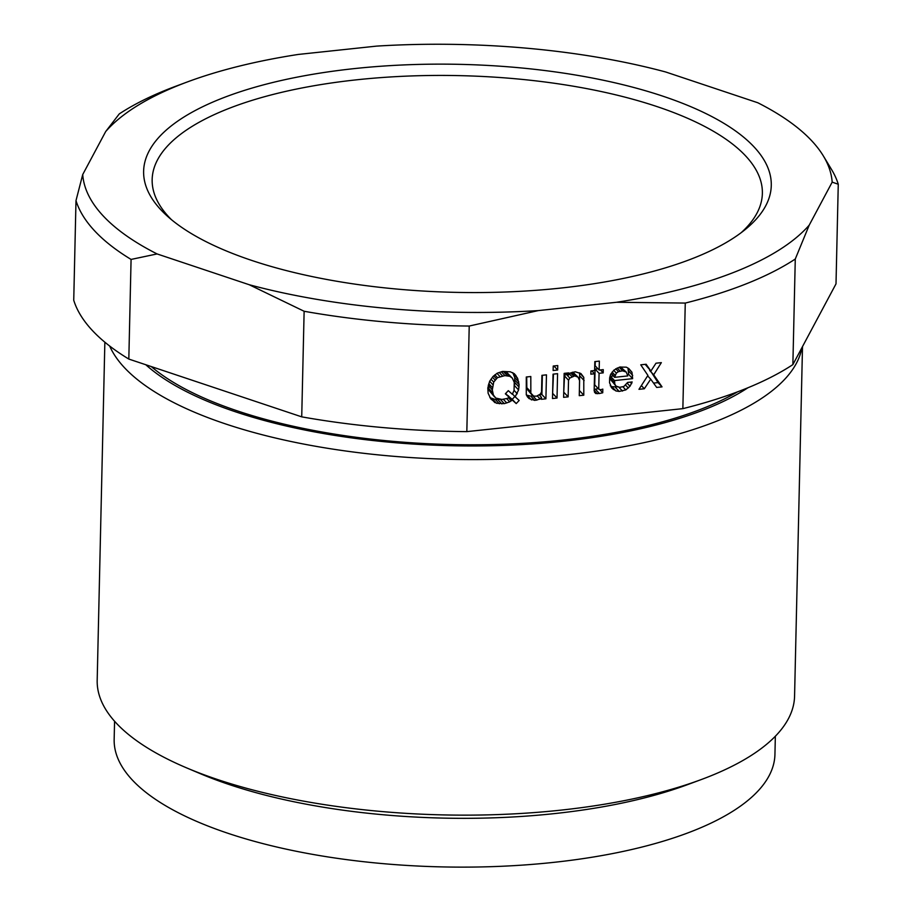 <?xml version="1.0" encoding="UTF-8"?>
<svg xmlns="http://www.w3.org/2000/svg" width="912" height="912" viewBox="0 0 912 912"><rect width="100%" height="100%" fill="white"/><g stroke="black" fill="none" stroke-linecap="round" stroke-linejoin="round"><path stroke-width="1.37" d="M795.275 259.031A383.667 139.365 -178.7 0 1 685.265 303.069L682.86 408.644A383.667 139.365 -178.7 0 0 792.87 364.618L836.008 283.86L838.265 184.224L832.177 182.149L809.206 225.161L795.275 259.031L792.87 364.618M685.265 303.069L616.558 302.271L538.285 310.593L469.224 326.04A383.667 139.365 -178.7 0 1 304.129 311.266L249.181 284.715L157.081 253.935L131.077 259.43A383.667 139.365 -178.7 0 1 75.992 200.617L82.718 174.557L105.689 131.545L119.267 113.909A383.667 139.365 -178.7 0 1 176.506 85.967L187.747 81.795A368.562 133.882 -178.7 0 1 298.338 54.435L376.61 46.113A368.562 133.882 -178.7 0 1 665.714 71.991L757.815 102.76A374.946 136.196 -178.7 0 1 823.376 155.986A374.946 136.196 -178.7 0 1 832.177 182.149M823.376 155.986L831.562 169.541A383.667 139.365 -178.7 0 1 838.265 184.224M75.992 200.617L73.735 300.253A383.667 139.365 -178.7 0 0 128.82 359.066L301.724 416.852L304.129 311.266M131.077 259.43L128.82 359.066M469.224 326.04L466.83 431.627A383.667 139.365 -178.7 0 1 301.724 416.852M466.83 431.627L682.86 408.644M553.128 370.5L557.654 370.021L557.756 365.552L553.231 366.031L553.128 370.5M619.761 367.057L613.936 370.112L610.55 374.524L609.649 377.853L609.547 382.732L611.884 388.159L615.931 390.963L619.202 391.43L625.814 389.914L630.01 386.232L632.153 381.946L627.627 382.424L623.842 386.483L619.715 387.326L616.045 386.095L614.848 384.191L614.517 380.578L632.643 378.651L631.97 372.244L628.767 368.539L626.327 367.171L619.761 367.057M490.861 399L496.516 403.264L504.313 403.64L509.694 401.861L512.202 399.969L516.226 403.594L519.167 400.448L515.143 396.823L518.586 389.971L519.122 384.647L517.617 378.332L514.436 373.806L510.367 371.811L502.58 371.423L497.2 373.213L493.016 376.485L489.619 381.307L487.817 387.976L488.114 393.209L490.861 399M600.757 389.743L598.717 389.15L599.081 373.316L603.197 372.871L603.265 369.622L599.15 370.067L599.355 361.129L594.818 361.608L594.624 370.546L590.919 370.945L590.839 374.182L594.544 373.795L594.157 390.849L595.741 393.517L599.435 393.528L602.741 392.776L602.821 389.116L600.757 389.743M546.459 374.855L541.922 375.334L541.546 391.989L540.269 394.155L536.518 396.173L533.645 396.07L530.841 393.129L530.807 376.519L526.281 376.998L526.281 394.828L529.074 398.578L534.785 400.402L540.155 399.023L541.432 397.267L541.386 399.296L545.912 398.818L546.459 374.855M650.894 371.047L646.118 364.253L640.76 364.823L647.919 375.413L638.97 389.321L644.328 388.751L650.712 379.164L656.686 387.44L662.032 386.87L653.687 374.798L661.348 362.634L656.002 363.204L650.894 371.047L645.194 364.355M552.49 398.521L557.027 398.042L557.574 373.669L553.048 374.159L552.49 398.521M575.278 371.788L569.909 373.168L568.643 374.923L568.689 372.894L564.152 373.384L563.616 397.336L568.142 396.857L568.518 380.213L569.795 378.047L574.777 375.892L578.037 377.169L579.599 380.646L579.257 395.671L583.794 395.192L583.783 377.374L580.99 373.612L575.278 371.788M741.148 232.708A305.189 110.865 1.3 0 0 615.258 94.723A305.189 110.865 1.3 0 0 226.541 109.372A305.189 110.865 1.3 0 0 171.57 219.781M809.206 225.161A368.562 133.882 -178.7 0 1 616.558 302.271M105.689 131.545A368.562 133.882 -178.7 0 1 187.747 81.795M538.285 310.593A368.562 133.882 -178.7 0 1 249.181 284.715M492.298 389.937L493.711 382.082L497.507 377.636L504.94 375.63L509.854 376.314L512.282 378.081L514.243 382.333L514.06 390.45L512.327 394.28L508.303 390.667L505.351 393.813L509.375 397.438L506.89 398.51L501.942 399.445L495.809 398.065L493.415 395.078L492.298 389.937L488.308 385.058M626.225 372.05L627.775 375.926L614.597 377.329L616.341 373.099L618.427 371.663L622.554 370.819L626.225 372.05L620.582 366.977M615.053 375.254L612.112 372.119M614.608 376.93L611.291 373.384M616.341 373.099L613.742 370.329M618.427 371.663L615.714 368.767M620.08 371.081L617.173 367.969M622.554 370.819L619.214 367.251M624.184 371.047L620.388 366.989M614.597 377.329L611.131 373.635M613.491 389.606L611.12 387.064M615.931 390.963L611.929 386.699L617.675 386.893M610.265 385.765L611.929 386.699M619.202 391.43L615.212 387.155M622.497 391.077L618.872 387.201M625.814 389.914L622.907 386.802M628.322 388.022L625.678 385.206M630.01 386.232L627.148 383.177M631.708 383.61L630.329 382.139M616.045 386.095L610.858 379.928L610.527 376.314L613.354 376.006M614.848 384.191L610.858 379.928M614.471 382.607L610.481 378.343M614.517 380.578L610.527 376.314M632.643 378.651L628.642 374.387L628.003 368.106M627.513 374.501L628.642 374.387M632.711 375.402L628.721 371.138M631.97 372.244L628.186 368.209M489.892 397.632L495.376 399.49L500.403 399.353M507.973 395.933L512.225 399.319L514.858 396.515M518.586 389.971L514.585 385.708L514.767 377.579L512.795 372.666M494.6 396.982L489.413 390.815L488.296 385.662M502.489 371.446L507.072 372.734L512.282 378.081M492.355 387.497L488.786 383.69M492.822 384.613L489.664 381.239M493.711 382.082L490.998 379.187M494.988 379.928L492.457 377.215M496.253 378.571L493.7 375.858M497.507 377.636L494.863 374.809M499.993 376.553L496.983 373.339M502.478 375.892L499.229 372.427M504.94 375.63L501.326 371.754M507.403 375.767L503.413 371.503M509.854 376.314L505.864 372.05M511.073 376.998L507.072 372.734M509.375 397.438L505.67 393.471M493.415 395.078L489.413 390.815M492.64 392.73L488.638 388.466M494.885 402.625L490.884 398.35M496.516 403.264L492.514 398.989M499.377 403.765L495.376 399.49M501.839 403.913L497.838 399.638M504.313 403.64L500.312 399.376M506.787 402.979L503.333 399.296M509.694 401.861L506.627 398.578M511.358 400.87L508.497 397.814M512.202 399.969L508.201 395.705M516.226 403.594L512.225 399.319M515.143 396.823L512.51 394.007M517.264 393.756L514.072 390.347M519.065 387.087L515.063 382.823M519.122 384.647L515.12 380.384M518.768 381.854L514.767 377.579M517.617 378.332L513.616 374.057M516.032 375.664L514.049 373.532M594.191 389.39L598.226 388.626M598.717 389.15L594.715 384.875L595.08 369.041L597.907 368.744M599.15 370.067L595.148 365.792L595.251 361.562M599.081 373.316L595.08 369.041M603.197 372.871L600.438 369.93M594.544 373.795L591.785 370.842M595.741 393.517L594.464 392.16M597.383 393.745L594.168 390.325M599.435 393.528L595.445 389.264M602.741 392.776L599.982 389.823M526.395 395.056L530.784 396.139L533.212 395.785M539.288 394.828L541.91 394.543L542.355 375.288M532.027 395.021L526.84 388.854L526.703 376.952M530.841 393.129L526.84 388.854M530.465 391.544L526.463 387.281M529.074 398.578L527.159 396.538M531.502 399.946L527.512 395.671M534.785 400.402L530.784 396.139M536.837 400.186L532.847 395.922M540.155 399.023L537.248 395.911M541.432 397.267L539.197 394.885M545.912 398.818L541.91 394.543M649.971 370.067L658.031 382.607L653.539 383.086M644.328 388.751L641.364 385.594M650.712 379.164L647.623 375.869M662.032 386.87L658.031 382.607M653.687 374.798L649.686 370.523M553.47 374.114L552.604 393.813M557.027 398.042L553.025 393.767M563.719 392.639L564.517 375.938L566.785 373.099M572.85 372.142L578.037 377.169M579.371 390.974L579.667 372.871M568.643 374.923L566.911 373.088M568.142 396.857L564.14 392.593M568.518 380.213L564.517 375.938M569.795 378.047L565.805 373.772M571.892 376.61L569.373 373.92M573.545 376.029L570.627 372.917M574.777 375.892L571.653 372.563M576.418 376.132L572.725 372.187M583.794 395.192L579.793 390.929M584.125 380.578L580.123 376.303M583.783 377.374L579.781 373.099M220.134 99.043A313.91 114.023 1.3 0 0 167.455 216.235A313.91 114.023 1.3 0 0 694.762 257.663A313.91 114.023 1.3 0 0 745.435 229.357A313.91 114.023 1.3 0 0 624.435 85.078A313.91 114.023 1.3 0 0 220.134 99.043M157.081 253.935A374.946 136.196 -178.7 0 1 82.718 174.557M557.654 370.021L553.858 365.963M775.348 736.246L774.938 754.384A330.475 120.042 -178.7 0 1 694.385 830.376A330.475 120.042 -178.7 0 1 327.91 856.927A330.475 120.042 -178.7 0 1 114.16 739.381L114.57 721.244M151.255 366.567A330.475 120.042 1.3 0 0 237.929 411.084A330.475 120.042 1.3 0 0 737.512 391.864M104.857 342.194L97.185 680.329A348.783 126.7 1.3 0 0 186.755 767.938A348.783 126.7 1.3 0 0 701.111 779.612A348.783 126.7 1.3 0 0 709.559 776.363A348.783 126.7 1.3 0 0 794.569 696.152L802.503 346.583M801.933 347.643A348.783 126.7 -178.7 0 1 717.63 420.785A348.783 126.7 -178.7 0 1 358.655 452.694A348.783 126.7 -178.7 0 1 109.679 346.047M747.92 387.771A333.678 121.205 -178.7 0 1 706.401 408.85A333.678 121.205 -178.7 0 1 145.76 364.72M186.755 767.938L200.138 773.604A330.475 120.042 1.3 0 0 687.488 784.662L701.111 779.612"/></g></svg>
